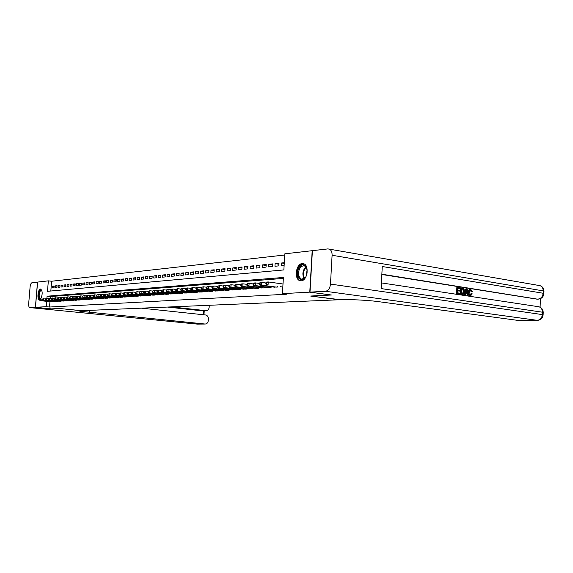 <?xml version="1.0" encoding="UTF-8"?>
<svg xmlns="http://www.w3.org/2000/svg" width="573" height="573" viewBox="0 0 573 573"><rect width="100%" height="100%" fill="white"/><g stroke="black" fill="none" stroke-linecap="round" stroke-linejoin="round"><path stroke-width="0.86" d="M301.169 280.799L300.03 280.691C293.899 279.481 295.883 263.745 302.186 263.551L303.59 263.709C309.606 265.177 307.379 280.827 301.169 280.799M39.544 299.736L39.437 299.729C36.844 299.7 37.89 289.014 40.482 289.021L40.669 289.021C42.638 291.027 42.674 294.3 40.776 298.848M331.144 294.98L310.63 296.04L338.98 299.765L81.695 310.702L59.542 308.482L51.527 308.883L35.483 307.293L37.589 282.081L48.347 280.856L47.487 291.313L283.857 269.933L284.831 253.818L312.185 250.695L309.778 292.144L282.417 293.655L283.399 277.468L47.079 296.205L46.9 298.433M284.76 254.999L51.634 281.243L48.347 280.856M280.183 286.636L281.322 286.794M273.665 287.073L277.547 287.037L277.59 286.285M267.283 287.496L271.086 287.46L271.129 286.729M261.016 287.911L264.747 287.875L264.79 287.159M254.87 288.319L258.53 288.283L258.573 287.589M248.84 288.72L252.428 288.685L252.471 288.004M242.916 289.114L246.447 289.079L246.49 288.412M237.107 289.494L240.567 289.465L240.61 288.813L240.567 289.465M231.406 289.874L234.801 289.845L234.844 289.207M225.805 290.246L229.143 290.21L229.186 289.587M220.304 290.611L223.585 290.575L223.62 289.967M214.904 290.969L218.12 290.934L218.163 290.339M209.596 291.32L212.762 291.285L212.798 290.704M204.382 291.664L207.49 291.636L207.526 291.063M199.261 292.008L202.312 291.972L202.348 291.413M194.226 292.337L197.227 292.309L197.262 291.757M189.276 292.667L192.227 292.631L192.263 292.101M184.413 292.989L187.307 292.953L187.342 292.431M179.628 293.304L182.479 293.276L182.515 292.76M174.923 293.62L177.723 293.584L177.759 293.082M170.296 293.928L173.053 293.892L173.082 293.397M165.74 294.228L168.455 294.193L168.491 293.713M161.264 294.522L163.928 294.486L163.964 294.013M156.859 294.816L159.48 294.78L159.516 294.314M152.518 295.102L155.104 295.066L155.14 294.615M148.257 295.382L150.799 295.353L150.828 294.902M144.052 295.661L146.559 295.632L146.588 295.188M139.919 295.933L142.383 295.904L142.412 295.475M135.851 296.205L138.272 296.169L138.308 295.747M131.84 296.47L134.225 296.434L134.261 296.026M127.894 296.728L130.243 296.699L130.272 296.291M124.004 296.986L126.318 296.957L126.354 296.556M120.172 297.244L122.457 297.208L122.486 296.814M116.398 297.494L118.647 297.459L118.675 297.072M112.688 297.738L114.901 297.702L114.929 297.323M109.02 297.981L111.205 297.946L111.234 297.573M105.411 298.218L107.588 297.817M101.858 298.454L103.999 298.06M98.348 298.683L100.468 298.297M94.896 298.913L96.98 298.533M91.487 299.135L93.542 298.762M88.127 299.357L90.104 299.328M84.811 299.579L86.774 299.55M81.545 299.794L83.479 299.765M78.322 300.008L80.241 299.98M75.149 300.216L77.04 300.188M72.012 300.424L73.903 300.087M68.918 300.632L70.787 300.295M65.866 300.832L67.714 300.503M62.858 301.026L64.677 300.703M59.886 301.226L61.683 300.904M56.956 301.419L58.725 301.104M54.063 301.606L55.81 301.298M54.177 286.35L52.494 286.156L54.206 285.984L54.063 287.732L52.351 287.897L52.494 286.156M57.056 286.063L55.352 285.863L57.085 285.691L56.942 287.453L55.209 287.625L55.352 285.863M59.979 285.769L58.253 285.569L60.007 285.397L59.864 287.166L58.109 287.338L58.253 285.569M62.937 285.476L61.189 285.275L62.966 285.096L62.822 286.88L61.039 287.052L61.189 285.275M65.931 285.182L64.162 284.974L65.967 284.795L65.816 286.593L64.018 286.765L64.162 284.974M68.975 284.881L67.177 284.666L69.004 284.487L68.86 286.292L67.027 286.471L67.177 284.666M72.048 284.573L70.228 284.358L72.083 284.172L71.94 285.999L70.085 286.178L70.228 284.358M75.17 284.265L73.33 284.05L75.206 283.857L75.056 285.691L73.179 285.877L73.33 284.05M78.336 283.95L76.467 283.728L78.372 283.535L78.222 285.383L76.316 285.569L76.467 283.728M81.545 283.635L79.647 283.406L81.581 283.212L81.43 285.075L79.497 285.261L79.647 283.406M84.797 283.313L82.87 283.083L84.833 282.883L84.682 284.76L82.727 284.946L82.87 283.083M88.092 282.983L86.143 282.747L88.127 282.546L87.977 284.437L85.993 284.631L86.143 282.747M91.436 282.654L89.46 282.417L91.472 282.21L91.322 284.108L89.309 284.308L89.46 282.417M94.832 282.317L92.826 282.074L94.867 281.866L94.717 283.778L92.676 283.979L92.826 282.074M98.269 281.98L96.235 281.73L98.305 281.522L98.155 283.449L96.085 283.649L96.235 281.73M101.758 281.63L99.695 281.379L101.793 281.164L101.643 283.105L99.544 283.313L99.695 281.379M105.296 281.279L103.204 281.028L105.339 280.806L105.181 282.761L103.054 282.969L103.204 281.028M108.891 280.928L106.764 280.663L108.927 280.448L108.777 282.41L106.614 282.625L106.764 280.663M112.537 280.562L110.381 280.297L112.573 280.075L112.423 282.059L110.231 282.274L110.381 280.297M116.233 280.197L114.048 279.925L116.269 279.703L116.118 281.701L113.891 281.916L114.048 279.925M119.986 279.832L117.766 279.552L120.029 279.323L119.872 281.336L117.615 281.558L117.766 279.552M123.797 279.452L121.54 279.173L123.84 278.936L123.682 280.963L121.39 281.185L121.54 279.173M127.664 279.072L125.38 278.779L127.707 278.542L127.55 280.591L125.222 280.813L125.38 278.779M131.589 278.686L129.269 278.385L131.632 278.149L131.475 280.204L129.111 280.433L129.269 278.385M135.579 278.292L133.222 277.991L135.622 277.747L135.464 279.817L133.065 280.054L133.222 277.991M139.626 277.891L137.233 277.583L139.669 277.339L139.511 279.423L137.076 279.66L137.233 277.583M143.737 277.482L141.309 277.167L143.78 276.917L143.63 279.022L141.151 279.266L141.309 277.167M147.92 277.074L145.442 276.752L147.956 276.494L147.805 278.621L145.291 278.865L145.442 276.752M152.16 276.652L149.646 276.329L152.203 276.064L152.046 278.206L149.496 278.457L149.646 276.329M156.472 276.229L153.922 275.892L156.515 275.634L156.357 277.79L153.765 278.041L153.922 275.892M160.848 275.799L158.255 275.455L160.898 275.19L160.741 277.361L158.105 277.619L158.255 275.455M165.303 275.355L162.668 275.011L165.346 274.739L165.189 276.931L162.51 277.189L162.668 275.011M169.83 274.911L167.151 274.553L169.873 274.281L169.715 276.487L166.994 276.752L167.151 274.553M174.428 274.46L171.707 274.095L174.471 273.815L174.314 276.043L171.549 276.308L171.707 274.095M179.105 274.001L176.334 273.629L179.148 273.342L178.991 275.584L176.176 275.864L176.334 273.629M183.861 273.536L181.039 273.149L183.904 272.863L183.747 275.126L180.882 275.405L181.039 273.149M188.696 273.056L185.831 272.669L188.739 272.368L188.581 274.653L185.673 274.94L185.831 272.669M193.61 272.576L190.702 272.175L193.66 271.874L193.502 274.173L190.537 274.467L190.702 272.175M198.616 272.082L195.651 271.674L198.666 271.366L198.502 273.693L195.493 273.98L195.651 271.674M203.702 271.581L200.686 271.165L203.752 270.85L203.594 273.192L200.529 273.493L200.686 271.165M208.88 271.072L205.814 270.642L208.93 270.327L208.773 272.691L205.657 272.992L205.814 270.642M214.152 270.556L211.029 270.119L214.202 269.797L214.044 272.182L210.871 272.49L211.029 270.119M219.516 270.033L216.336 269.582L219.566 269.253L219.409 271.659L216.179 271.974L216.336 269.582M224.981 269.496L221.744 269.031L225.031 268.701L224.867 271.129L221.579 271.444L221.744 269.031M230.539 268.952L227.245 268.479L230.59 268.135L230.432 270.585L227.08 270.914L227.245 268.479M236.198 268.4L232.846 267.906L236.255 267.562L236.09 270.033L232.681 270.37L232.846 267.906M241.971 267.835L238.547 267.333L242.021 266.982L241.863 269.475L238.389 269.811L238.547 267.333M247.844 267.262L244.363 266.746L247.901 266.388L247.737 268.902L244.198 269.246L244.363 266.746M253.825 266.674L250.279 266.144L253.882 265.779L253.724 268.322L250.115 268.673L250.279 266.144M259.927 266.08L256.31 265.535L259.984 265.163L259.827 267.727L256.152 268.085L256.31 265.535M266.144 265.471L262.455 264.912L266.201 264.533L266.044 267.125L262.298 267.491L262.455 264.912M272.483 264.855L268.723 264.282L272.54 263.895L272.383 266.509L268.565 266.882L268.723 264.282M278.944 264.225L275.112 263.63L279.001 263.243L278.843 265.879L274.947 266.259L275.112 263.63M51.634 281.243L50.825 291.012M284.294 262.706L281.622 262.978L281.465 265.621L284.129 265.363M49.951 301.67L49.514 307.028L286.679 294.214L282.417 293.655M283.341 278.421L50.374 296.556L50.231 298.268M51.205 301.799L52.931 301.491M331.144 295.023L309.778 292.144M49.514 307.028L46.212 306.698L35.483 307.293M46.657 301.326L46.212 306.698M50.374 296.556L47.079 296.205M284.251 263.387L281.622 262.978M39.58 299.307L39.802 299.994L39.58 299.307L40.984 298.827L40.841 300.596L52.408 301.799M39.802 299.994L40.841 300.596L40.139 300.646L51.699 301.849M39.859 299.285L42.56 298.991M39.523 300.008L40.139 300.646M39.995 299.056C38.305 297.215 38.298 294.364 39.974 290.504L41.822 290.353M41.85 290.425L40.339 290.833C38.778 294.465 38.792 297.108 40.397 298.755L40.927 298.612M40.962 289.114L39.888 289.924C38.083 293.806 37.968 297.029 39.558 299.593M304.378 278.557C298.855 284.015 294.751 270.957 300.374 266.044C305.832 260.414 310.129 273.6 304.378 278.557M306.877 268.644L304.313 265.557L300.947 266.567C297.459 271.931 297.631 276.129 301.455 279.158L304.664 278.149L305.588 277.067M307.114 269.89L306.19 275.942M303.661 263.73L300.08 265.12C295.647 268.959 296.076 279.825 300.725 280.734L301.054 280.806M51.448 308.876L59.513 308.482L81.173 310.724C79.54 310.795 79.146 310.967 79.976 311.239L205.141 324.039C206.917 323.895 207.956 322.785 208.257 320.701L208.371 318.917C208.343 316.704 207.405 315.394 205.578 314.978L141.438 308.159M35.397 307.293L37.503 282.095L31.995 282.725C31.028 283.076 30.398 284.473 30.097 286.908L28.686 303.654C28.571 305.982 28.944 307.293 29.81 307.594L35.397 307.293L51.441 308.883M171.284 306.892L206.122 310.695C207.856 310.537 208.866 309.434 209.152 307.4L209.281 305.28M202.398 310.824L205.872 310.681M167.466 307.056L201.918 310.817M470.369 294.88L471.092 293.612L472.288 293.87L470.741 295.639L469.917 295.654C468.685 295.296 468.105 294.15 468.177 292.223C468.263 290.511 468.857 289.587 469.975 289.444L470.813 289.429L472.288 291.428L471.078 291.55L470.24 290.182M470.426 295.632L469.917 295.654M465.183 294.73L463.937 294.665L465.82 288.849L466.458 288.821L467.102 288.921L468.456 295.224L467.847 295.131L467.468 293.197L465.727 292.932L465.183 294.73L464.574 294.637L466.458 288.821M468.456 295.224L467.21 295.159L466.83 293.226L465.691 293.054M460.37 288.563L458.042 288.198L457.956 290.074L460.126 290.418L460.098 291.12L457.927 290.783L457.834 292.896L460.269 293.269L460.241 293.978L459.603 293.999L456.581 293.541L456.853 287.431L460.398 287.861L460.37 288.563L458.035 288.326M460.098 291.12L457.92 290.912M540.095 307.192L540.403 298.676M537.402 299.149L381.862 274.209M381.847 274.481L536.844 299.135M462.576 294.329L460.391 294.121L460.663 288.033L463.421 288.427L464.001 288.957L464.531 291.535C464.488 293.276 463.908 294.214 462.791 294.35L461.029 294.092L461.301 288.004M309.993 292.137L331.366 295.009L310.702 296.033L340.247 299.715C349.437 299.278 367.866 300.18 377.965 301.577L518.952 320.529L537.266 320.328L325.507 291.277L309.993 292.137L312.407 250.666L327.906 248.897L540.11 285.676C542.144 286.543 543.183 288.283 543.211 290.883L332.096 255.264C332.161 252.106 331.244 250.05 329.353 249.097M325.507 291.277C328.3 290.704 329.955 288.312 330.478 284.086L332.096 255.264M543.183 291.593L543.985 291.055L543.211 290.883L543.125 293.247L382.255 266.509L381.117 288.584L542.43 312.199L542.345 314.57C541.922 318.036 540.224 319.956 537.266 320.328L537.474 320.35C540.862 320.013 542.746 318.137 543.125 314.713L542.302 315.114M519.396 320.551L518.952 320.529M460.241 293.978L456.581 293.541M457.218 293.512L457.483 287.402M461.645 293.483L463.478 293.326L463.958 291.435L463.349 289.164L461.845 288.799L461.645 293.483M462.504 294.321L461.867 294.35M461.029 294.092L460.391 294.121M462.49 293.612L463.321 291.464L462.712 289.193L461.845 288.928M463.478 293.326L462.841 293.355M463.958 291.435L463.321 291.464M463.349 289.164L462.712 289.193M462.683 288.928L462.046 288.957M466.422 290.647L465.935 292.259L467.324 292.474L466.751 289.573L466.422 290.647M464.574 294.637L463.937 294.665M467.468 293.197L466.83 293.226M467.847 295.131L467.21 295.159M466.658 292.373L466.365 290.855M471.715 291.521L470.612 290.11L469.387 292.28L470.533 294.916L471.729 293.584M470.755 290.124L470.347 290.139M470.555 295.625C469.323 295.267 468.743 294.121 468.814 292.194L468.177 292.223M468.814 292.194C468.9 290.482 469.502 289.551 470.612 289.415M42.388 299.099L42.617 299.786L42.388 299.099L43.806 298.619L43.655 300.402L55.28 301.613M42.617 299.786L43.655 300.402L42.954 300.453L54.557 301.663M42.674 299.077L45.403 298.791M42.33 299.808L42.954 300.453M45.238 298.891L45.46 299.586L45.238 298.891L46.664 298.404L46.513 300.202L58.188 301.419M45.46 299.586L46.513 300.202L45.797 300.252L57.458 301.47M45.525 298.87L48.282 298.576M45.174 299.607L45.797 300.252M48.118 298.676L48.354 299.378L48.118 298.676L49.557 298.189L49.407 299.994L61.139 301.226M48.354 299.378L49.407 299.994L48.684 300.044L60.401 301.276M48.411 298.655L51.198 298.368M48.06 299.4L48.684 300.044M51.04 298.461L51.276 299.17L51.04 298.461L52.494 297.974L52.344 299.794L64.126 301.033M51.276 299.17L52.344 299.794L51.606 299.844L63.374 301.083M51.334 298.44L54.156 298.153M50.983 299.192L51.606 299.844M54.005 298.247L54.242 298.956L54.005 298.247L55.466 297.752L55.316 299.579L67.156 300.832M54.242 298.956L55.316 299.579L54.564 299.636L66.396 300.882M54.306 298.225L57.15 297.931M53.941 298.977L54.564 299.636M57.006 298.024L57.25 298.741L57.006 298.024L58.475 297.53L58.324 299.371L70.221 300.632M57.25 298.741L58.324 299.371L57.572 299.421L69.455 300.682M57.307 298.003L60.194 297.716M56.949 298.762L57.572 299.421M60.05 297.802L60.294 298.519L60.05 297.802L61.533 297.301L61.383 299.156L73.33 300.431M60.294 298.519L61.383 299.156L60.616 299.213L72.549 300.481M60.358 297.781L61.533 297.301L63.274 297.487M59.986 298.54L60.616 299.213M63.137 297.573L63.388 298.297L63.137 297.573L64.627 297.072L64.477 298.941L76.488 300.223M63.388 298.297L64.477 298.941L63.703 298.991L75.693 300.273M63.445 297.552L64.627 297.072L66.396 297.265M63.073 298.318L63.703 298.991M66.26 297.344L66.518 298.075L66.26 297.344L67.772 296.843L67.621 298.719L79.683 300.016M66.518 298.075L67.621 298.719L66.826 298.777L78.881 300.066M66.575 297.323L67.772 296.843L69.562 297.036M66.203 298.096L66.826 298.777M69.433 297.115L69.691 297.845L69.433 297.115L70.952 296.606L70.801 298.497L82.92 299.801M69.691 297.845L70.801 298.497L69.999 298.554L82.111 299.858M69.756 297.086L70.952 296.606L72.771 296.8M69.376 297.867L69.999 298.554M72.649 296.878L72.914 297.616L72.649 296.878L74.182 296.363L74.032 298.268L86.208 299.586M72.914 297.616L74.032 298.268L73.222 298.325L85.384 299.643M72.979 296.85L74.182 296.363L76.03 296.563M72.592 297.638L73.222 298.325M75.915 296.635L76.18 297.38L75.915 296.635L77.455 296.119L77.305 298.039L89.538 299.364M76.18 297.38L77.305 298.039L76.481 298.096L88.7 299.421M76.245 296.613L77.455 296.119L79.332 296.327M75.851 297.401L76.481 298.096M79.224 296.391L79.497 297.143L79.224 296.391L80.779 295.876L80.628 297.802L92.919 299.149M79.497 297.143L80.628 297.802L79.79 297.867L92.074 299.199M79.554 296.37L80.779 295.876L82.684 296.083M79.16 297.165L79.79 297.867M82.584 296.148L82.856 296.9L82.584 296.148L84.152 295.625L83.995 297.566L96.35 298.92M82.856 296.9L83.995 297.566L83.149 297.631L95.483 298.977M82.92 296.126L84.152 295.625L86.079 295.84M82.519 296.929L83.149 297.631M85.986 295.897L86.265 296.656L85.986 295.897L87.569 295.367L87.411 297.33L99.824 298.691M86.265 296.656L87.411 297.33L86.559 297.387L98.95 298.748M86.33 295.876L87.569 295.367L89.531 295.589M85.921 296.685L86.559 297.387M89.438 295.647L89.725 296.406L89.438 295.647L91.035 295.109L90.885 297.086L103.355 298.461M89.725 296.406L90.885 297.086L90.011 297.151L102.467 298.519M89.789 295.618L91.035 295.109L93.027 295.331M89.381 296.434L90.011 297.151M92.948 295.389L93.241 296.155L92.948 295.389L94.559 294.851L94.402 296.843L106.929 298.225M93.241 296.155L94.402 296.843L93.521 296.9L106.034 298.282M93.299 295.36L94.559 294.851L96.579 295.081M92.883 296.184L93.521 296.9M96.508 295.124L96.801 295.904L96.508 295.124L98.126 294.586L97.976 296.592L110.56 297.989M96.801 295.904L97.976 296.592L97.073 296.649L109.651 298.046M96.866 295.102L98.126 294.586L100.182 294.816M96.443 295.926L97.073 296.649M100.117 294.859L100.418 295.639L100.117 294.859L101.758 294.314L101.6 296.334L114.249 297.745M100.418 295.639L101.6 296.334L100.69 296.399L113.325 297.81M100.483 294.837L101.758 294.314L103.842 294.551M100.053 295.668L100.69 296.399M103.785 294.594L104.085 295.382L103.785 294.594L105.432 294.042L105.274 296.076L117.988 297.502M104.085 295.382L105.274 296.076L104.35 296.141L117.05 297.566M104.15 294.565L105.432 294.042L107.552 294.286M103.72 295.403L104.35 296.141M107.502 294.321L107.438 295.138L107.817 295.109L107.882 294.293L107.502 294.321L109.171 293.763L109.013 295.811L121.784 297.251M107.817 295.109L109.013 295.811L108.075 295.883L120.831 297.315M107.882 294.293L109.171 293.763L111.327 294.013M107.438 295.138L108.075 295.883M111.284 294.042L111.219 294.866L111.599 294.837L111.663 294.013L111.284 294.042L112.967 293.483L112.802 295.546L125.637 297M111.599 294.837L112.802 295.546L111.85 295.618L124.67 297.065M111.663 294.013L112.967 293.483L115.152 293.734M111.219 294.866L111.85 295.618M115.116 293.763L115.051 294.594L115.438 294.565L115.502 293.734L115.116 293.763L116.813 293.197L116.656 295.281L129.555 296.742M115.438 294.565L116.656 295.281L115.689 295.346L128.567 296.807M115.502 293.734L116.813 293.197L119.041 293.455M115.051 294.594L115.689 295.346M119.012 293.476L118.948 294.314L119.342 294.286L119.406 293.448L119.012 293.476L120.724 292.91L120.566 295.002L133.523 296.485M119.342 294.286L120.566 295.002L119.585 295.074L132.528 296.549M119.406 293.448L120.724 292.91L122.987 293.168M118.948 294.314L119.585 295.074M122.966 293.183L122.909 294.028L123.302 293.999L123.367 293.154L122.966 293.183L124.699 292.61L124.542 294.723L137.563 296.22M123.302 293.999L124.542 294.723L123.539 294.794L136.546 296.284M123.367 293.154L124.699 292.61L126.998 292.882L126.927 293.741L127.328 293.713L127.392 292.86L126.991 292.889L128.732 292.309L131.074 292.588L131.009 293.448L131.418 293.419L131.482 292.559L131.074 292.588L132.836 292.008L135.221 292.287L135.156 293.147L135.572 293.118L135.636 292.251L135.221 292.287L136.997 291.7L139.432 291.986L139.368 292.846L139.798 292.817L139.862 291.944L139.432 291.972L140.163 291.464L143.716 291.678M122.909 294.028L123.539 294.794M127.392 292.86L128.732 292.309L128.574 294.443L141.66 295.947M127.328 293.713L128.574 294.443L127.557 294.515L140.629 296.019M126.927 293.741L127.557 294.515M131.482 292.559L132.836 292.008L132.671 294.157L145.821 295.675M131.418 293.419L132.671 294.157L131.64 294.228L144.776 295.747M131.009 293.448L131.64 294.228M135.636 292.251L136.997 291.7L136.84 293.863L150.047 295.403M135.572 293.118L136.84 293.863L135.787 293.935L148.987 295.467M135.156 293.147L135.787 293.935M139.862 291.944L141.23 291.385L141.065 293.562L154.345 295.116M139.798 292.817L141.065 293.562L140.005 293.641L153.263 295.188M139.368 292.846L140.005 293.641M143.716 291.657L143.651 292.538L144.088 292.509L144.152 291.628L143.716 291.657L145.528 291.063L145.37 293.261L158.714 294.83M144.088 292.509L145.37 293.261L144.289 293.34L157.611 294.902M144.152 291.628L145.528 291.063L148.07 291.371M143.651 292.538L144.289 293.34M148.07 291.342L148.006 292.23L148.45 292.194L148.514 291.306L148.07 291.342L149.904 290.74L149.739 292.953L163.147 294.543M148.45 292.194L149.739 292.953L148.643 293.032L162.03 294.615M148.514 291.306L149.904 290.74L152.497 291.048M148.006 292.23L148.643 293.032M152.497 291.02L152.432 291.908L152.876 291.879L152.948 290.984L152.497 291.02L154.345 290.411L154.187 292.645L167.66 294.243M152.876 291.879L154.187 292.645L153.063 292.724L166.521 294.321M152.948 290.984L154.345 290.411L156.995 290.726M152.432 291.908L153.063 292.724M156.995 290.683L156.93 291.585L157.389 291.557L157.453 290.654L156.995 290.683L158.864 290.074L158.7 292.33L172.244 293.942M157.389 291.557L158.7 292.33L157.568 292.409L171.091 294.021M157.453 290.654L158.864 290.074L161.572 290.404M156.93 291.585L157.568 292.409M161.572 290.346L161.507 291.256L161.973 291.227L162.037 290.318L161.572 290.346L163.455 289.73L163.298 292.008L176.899 293.641M161.973 291.227L163.298 292.008L162.138 292.087L175.725 293.713M162.037 290.318L163.455 289.73L166.22 290.067M161.507 291.256L162.138 292.087M166.227 290.01L166.163 290.926L166.628 290.891L166.7 289.974L166.227 290.01L168.133 289.386L167.968 291.678L181.641 293.326M166.628 290.891L167.968 291.678L166.793 291.757L180.445 293.405M166.7 289.974L168.133 289.386L170.955 289.73M166.163 290.926L166.793 291.757M170.962 289.659L170.897 290.583L171.37 290.554L171.434 289.623L170.962 289.659L172.881 289.036L172.717 291.342L186.454 293.011M171.37 290.554L172.717 291.342L171.52 291.428L185.244 293.089M171.434 289.623L172.881 289.036L175.768 289.386M170.897 290.583L171.52 291.428M175.775 289.308L175.71 290.239L176.198 290.203L176.262 289.272L175.775 289.308L177.716 288.677L177.551 291.005L191.361 292.688M176.198 290.203L177.551 291.005L176.341 291.091L190.129 292.774M176.262 289.272L177.716 288.677L180.667 289.043M175.71 290.239L176.341 291.091M180.674 288.95L180.61 289.888L181.104 289.852L181.168 288.914L180.674 288.95L182.637 288.312L182.472 290.661L196.346 292.366M181.104 289.852L182.472 290.661L181.233 290.747L195.092 292.445M181.168 288.914L182.637 288.312L185.652 288.685M180.61 289.888L181.233 290.747M185.659 288.584L185.595 289.53L186.096 289.494L186.161 288.548L185.659 288.584L187.643 287.94L187.478 290.31L201.417 292.029M186.096 289.494L187.478 290.31L186.218 290.396L200.142 292.115M186.161 288.548L187.643 287.94L190.723 288.326M185.595 289.53L186.218 290.396M190.73 288.212L190.666 289.164L191.174 289.129L191.246 288.169L190.73 288.212L192.736 287.56L192.571 289.952L206.581 291.693M191.174 289.129L192.571 289.952L191.289 290.045L205.277 291.779M191.246 288.169L192.736 287.56L195.887 287.954M190.666 289.164L191.289 290.045M195.894 287.832L195.83 288.799L196.346 288.756L196.417 287.789L195.894 287.832L197.921 287.173L197.757 289.587L211.831 291.349M196.346 288.756L197.757 289.587L196.453 289.68L210.506 291.435M196.417 287.789L197.921 287.173L201.137 287.582M195.83 288.799L196.453 289.68M201.152 287.445L201.08 288.42L201.617 288.384L201.682 287.402L201.152 287.445L203.2 286.779L203.035 289.215L217.174 290.998M201.617 288.384L203.035 289.215L201.703 289.308L215.835 291.084M201.682 287.402L203.2 286.779L206.495 287.202M201.08 288.42L201.703 289.308M206.502 287.052L206.438 288.033L206.975 287.997L207.046 287.016L206.502 287.052L208.572 286.385L208.407 288.842L222.618 290.64M206.975 287.997L208.407 288.842L207.054 288.935L221.25 290.733M207.046 287.016L208.572 286.385L211.938 286.815M206.438 288.033L207.054 288.935M211.953 286.65L211.888 287.646L212.44 287.603L212.504 286.615L211.953 286.65L214.044 285.977L213.879 288.455L228.161 290.275M212.44 287.603L213.879 288.455L212.504 288.556L226.765 290.368M212.504 286.615L214.044 285.977L217.489 286.421M211.888 287.646L212.504 288.556M217.504 286.242L217.439 287.245L217.998 287.202L218.062 286.206L217.504 286.242L219.624 285.562L219.452 288.069L233.805 289.909M217.998 287.202L219.452 288.069L218.048 288.162L232.387 290.002M218.062 286.206L219.624 285.562L223.148 286.02M217.439 287.245L218.048 288.162M223.162 285.827L223.09 286.837L223.663 286.801L223.728 285.791L223.162 285.827L225.304 285.139L225.132 287.667L239.55 289.53M223.663 286.801L225.132 287.667L223.706 287.768L238.103 289.623M223.728 285.791L225.304 285.139L228.906 285.612M223.09 286.837L223.706 287.768M228.921 285.404L228.856 286.428L229.436 286.385L229.501 285.361L228.921 285.404L231.091 284.709L230.919 287.259L245.409 289.15M229.436 286.385L230.919 287.259L229.465 287.367L243.933 289.243M229.501 285.361L231.091 284.709L234.78 285.196M228.856 286.428L229.465 287.367M234.794 284.974L234.729 286.006L235.324 285.963L235.388 284.931L234.794 284.974L236.986 284.272L236.814 286.851L251.375 288.756M235.324 285.963L236.814 286.851L235.331 286.951L249.871 288.856M235.388 284.931L236.986 284.272L240.767 284.774M234.729 286.006L235.331 286.951M240.782 284.537L240.71 285.576L241.319 285.533L241.383 284.495L240.782 284.537L241.484 283.936L242.995 283.828L242.83 286.428L257.456 288.355M241.319 285.533L242.83 286.428L241.312 286.529L255.923 288.455M241.383 284.495L242.995 283.828L246.863 284.344M240.71 285.576L241.312 286.529M246.884 284.086L246.813 285.139L247.429 285.096L247.5 284.043L246.884 284.086L247.579 283.485L249.126 283.37L248.954 285.999L263.652 287.954M247.429 285.096L248.954 285.999L247.414 286.106L262.09 288.054M247.5 284.043L249.126 283.37L253.087 283.907M246.813 285.139L247.414 286.106M253.101 283.635L253.037 284.688L253.667 284.645L253.732 283.585L253.101 283.635L253.796 283.026L255.372 282.904L255.2 285.555L269.969 287.539M253.667 284.645L255.2 285.555L253.631 285.669L268.379 287.639M253.732 283.585L255.372 282.904L259.426 283.463M253.037 284.688L253.631 285.669M259.447 283.169L259.383 284.237L260.02 284.187L260.092 283.119L259.447 283.169L260.135 282.553L261.746 282.432L261.575 285.11L276.408 287.116M260.02 284.187L261.575 285.11L259.97 285.225L274.782 287.223M260.092 283.119L261.746 282.432L265.901 283.005M259.383 284.237L259.97 285.225M265.922 282.69L265.851 283.771L266.502 283.721L266.574 282.639L265.922 282.69L266.603 282.074L268.243 281.952L283.005 283.993M266.574 282.639L268.243 281.952L268.078 284.652L266.502 283.721M265.851 283.771L266.438 284.767M304.17 278.557C302.121 274.682 302.537 270.922 305.409 267.262L305.968 266.803M306.247 267.211L305.896 267.512C303.174 270.914 302.73 274.488 304.557 278.249M89.374 310.373L89.209 312.543M29.903 307.601L197.399 324.11L204.962 324.024M203.179 314.72L203.451 310.788M197.778 324.117L197.169 324.089M330.478 284.086L543.125 314.713L543.211 312.342L542.43 312.199C542.38 309.391 541.227 307.586 538.971 306.777L538.011 306.634M537.137 299.156L538.348 299.12C541.7 298.712 543.555 296.814 543.899 293.412L543.125 293.247C542.695 296.699 541.005 298.648 538.054 299.092L538.713 299.099M538.785 285.447L540.11 285.676C542.552 286.607 543.849 288.405 543.985 291.055L543.899 293.412L543.061 293.942M542.416 312.758L543.211 312.342C543.061 309.506 541.65 307.651 538.971 306.777L381.41 282.912M467.002 290.819L466.365 290.848M100.397 298.655L100.425 298.297M103.928 298.426L103.957 298.053M107.509 298.189L107.538 297.817M111.148 297.953L111.176 297.566M114.829 297.709L114.865 297.315M118.575 297.466L118.604 297.065M122.378 297.215L122.407 296.807M126.232 296.964L126.261 296.549M130.15 296.707L130.178 296.284M134.125 296.442L134.154 296.012M138.165 296.177L138.193 295.74M142.262 295.912L142.297 295.46M146.43 295.639L146.459 295.174M150.656 295.36L150.692 294.887M154.961 295.081L154.997 294.594M159.33 294.794L159.358 294.3M163.763 294.501L163.799 293.999M168.276 294.207L168.312 293.691M172.867 293.906L172.903 293.376M177.53 293.598L177.566 293.061M182.271 293.29L182.307 292.739M187.092 292.968L187.127 292.409M191.998 292.653L192.034 292.072M196.983 292.323L197.026 291.729M202.061 291.986L202.097 291.385M207.225 291.65L207.268 291.027M212.476 291.306L212.519 290.669M217.826 290.955L217.869 290.303M223.277 290.597L223.32 289.931M228.82 290.232L228.863 289.551M234.464 289.866L234.507 289.164M240.216 289.487L240.266 288.763M246.075 289.1L246.125 288.362M246.426 289.079L246.469 288.412M252.041 288.713L252.091 287.954M252.399 288.692L252.442 287.997M258.129 288.312L258.172 287.531M258.487 288.291L258.53 287.582M264.325 287.904L264.375 287.109M264.683 287.882L264.733 287.152M270.642 287.488L270.692 286.672M271.008 287.467L271.05 286.715M277.088 287.073L277.139 286.221M277.454 287.044L277.504 286.271M300.03 280.691L300.839 280.806M40.762 298.791L40.397 298.755M302.129 279.252L301.455 279.158M80.012 310.817L79.976 311.239M202.169 310.831L206.122 310.695M29.81 307.594L197.284 324.103L205.141 324.039M203.967 314.806L204.239 310.759M519.159 320.551L537.474 320.35M462.153 294.372L462.791 294.35M470.096 295.668L470.741 295.639"/></g></svg>
